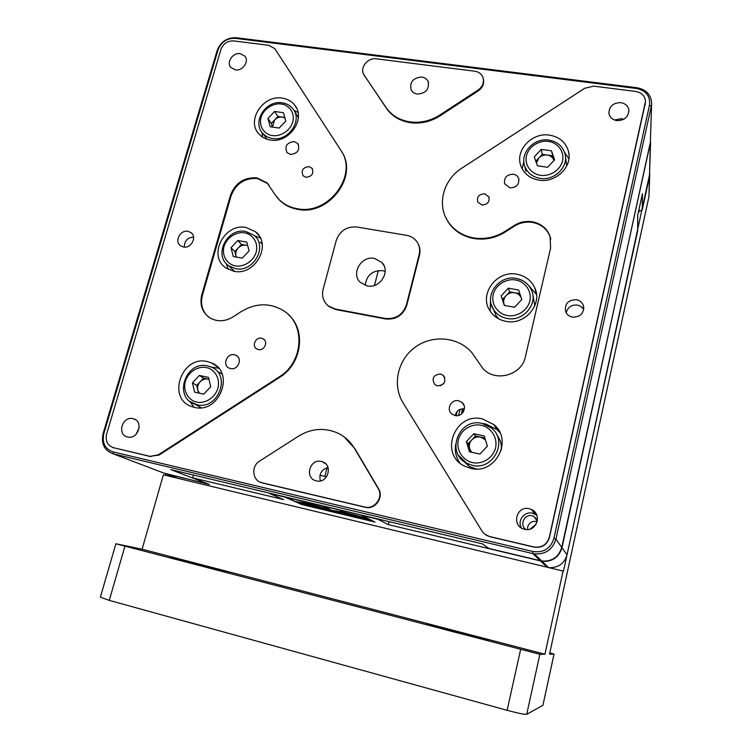 <?xml version="1.0" encoding="UTF-8"?>
<svg xmlns="http://www.w3.org/2000/svg" width="752" height="752" viewBox="0 0 752 752"><rect width="100%" height="100%" fill="white"/><g stroke="black" fill="none" stroke-linecap="round" stroke-linejoin="round"><path stroke-width="1.13" d="M530.207 529.041L536.176 524.172M534.061 511.247L535.913 513.475M536.308 514.161L535.49 514.359M650.583 142.551L649.455 176.776L642.246 209.846L638.476 211.773M176.504 477.962L175.921 477.67M637.752 215.11L637.677 230.789L567.046 554.807C564.564 563.163 558.943 567.45 550.182 567.666M637.677 230.789L637.696 215.345L642.434 193.687L642.246 209.846M388.981 521.615L388.248 524.605L542.07 561.302C552.288 561.951 558.924 557.42 561.979 547.691L650.612 141.16M388.248 524.605L377.908 519.275L361.646 515.393L374.975 522.057L301.655 504.517L284.923 497.11L269.395 493.406L283.683 499.61L192.653 477.858L209.291 484.41L163.88 473.093M324.855 476.373L327.111 467.697M374.487 285.393L378.35 270.541M193.452 475.029L192.653 477.858M462.489 413.036L463.429 409.097M460.083 409.361L458.626 415.414M462.301 413.243L461.662 412.369L462.518 408.825M457.188 411.41L456.163 415.668M462.865 412.585L463.627 409.379M290.535 154.442L287.02 152.581C284.397 146.273 286.775 142.598 294.135 141.555L297.764 143.519C300.236 149.817 297.83 153.455 290.535 154.442M230.563 368.602L229.163 368.132C222.037 365.181 226.925 352.838 234.436 354.756L236.025 355.311C242.952 358.413 237.989 370.539 230.563 368.602M464.294 409.483L463.232 408.815C458.833 409.041 456.21 411.288 455.355 415.574M455.054 415.518L452.102 414.183C445.729 409.84 451.078 398.842 458.607 400.778L461.916 402.376C467.847 406.926 462.377 417.426 455.054 415.518M509.969 187.859L504.677 183.836C503.727 177.745 506.594 174.53 513.268 174.191C515.919 174.671 517.714 176.081 518.673 178.412C519.425 184.437 516.53 187.586 509.969 187.859M437.523 385.87L434.919 384.639C431.357 378.519 433.199 374.957 440.446 373.951L443.248 375.351C446.556 381.471 444.639 384.977 437.523 385.87M444.188 382.975L440.277 385.804M258.406 349.567L256.93 349.022C251.412 346.324 255.53 336.717 261.536 338.231L263.153 338.842C268.53 341.624 264.356 351.081 258.406 349.567M481.891 204.986L477.774 202.072C476.665 196.892 478.949 194.129 484.636 193.762L488.838 196.817C489.815 201.95 487.503 204.666 481.891 204.986M306.008 177.303L303.112 175.771C300.875 170.507 302.83 167.452 308.959 166.596L311.939 168.204C314.063 173.468 312.089 176.494 306.008 177.303M316.338 480.866L316.066 480.791C304.24 478.14 309.768 458.316 321.405 461.474L322.213 461.7C333.55 464.839 327.712 484.025 316.338 480.866M328.032 467.5C321.358 469.605 318.81 474.08 320.371 480.904M367.239 285.929L360.452 282.498C350.535 273.878 361.261 255.445 374.421 258.406L381.922 262.486C390.899 271.416 379.986 288.9 367.239 285.929M385.184 271.387L382.561 270.645C372.24 270.353 366.468 275.279 365.265 285.412M276.736 197.024L279.735 200.389C284.67 205.127 290.695 208.116 297.811 209.357C328.68 216.012 358.648 176.4 341.681 151.65M274.367 193.678L279.218 199.741C284.162 204.488 290.197 207.477 297.322 208.718C328.699 215.495 358.751 174.708 340.741 150.118L274.856 48.711L268.849 45.327L233.684 40.909C227.536 40.74 223.297 43.578 220.956 49.406L106.596 434.186C105.205 441.057 107.508 445.569 113.505 447.713L150.109 456.361L158.381 454.772L279.124 376.968C303.329 362.445 305.82 324.77 284.077 311.046C270.372 302.586 256.094 302.755 241.251 311.554L232.96 316.94C225.29 321.546 217.826 321.988 210.569 318.275C202.335 312.888 199.402 305.058 201.78 294.784L230.479 195.238C235.301 182.896 244.118 177.105 256.911 177.848L267.157 182.933L274.367 193.678M268.896 184.926L267.674 183.601L257.447 178.515C244.673 177.773 235.874 183.563 231.052 195.887L202.401 295.301C200.229 304.09 202.26 311.3 208.511 316.94M194.392 407.358L191.986 406.672C166.38 398.786 181.617 354.935 207.402 361.571L211.838 363.047C235.432 372.513 219.264 414.117 194.392 407.358M218.606 368.207L211.35 367.117M189.758 401.277L193.95 407.255M270.353 140.013C265.841 139.289 262.11 137.362 259.167 134.223C245.801 121.1 262.899 94.489 282.263 98.127C287.377 98.897 291.475 101.172 294.549 104.97C306.478 118.487 289.106 143.764 270.353 140.013M261.959 132.371L262.598 137.118M127.624 436.997L127.464 436.959C116.616 434.665 122.388 415.753 133.01 418.648L133.471 418.77C144.036 421.327 138.114 439.92 127.624 436.997M139.195 427.728L136.046 434.393M235.423 69.88L230.902 67.501C226.051 62.407 232.819 52.339 240.189 53.646L244.861 56.165C249.514 61.316 242.717 71.214 235.423 69.88M183.413 247.004L180.762 245.932C173.985 241.843 180.132 229.52 188.009 231.334L190.848 232.518C197.409 236.72 191.215 248.827 183.413 247.004M193.565 237.106C187.417 237.641 184.334 240.969 184.296 247.107M527.725 529.511L527.66 527.02C529.079 522.753 532.031 520.901 536.524 521.474L537.182 521.662M525.836 529.474C519.181 524.915 524.426 513.616 532.172 515.787L533.723 516.314L537.464 519.989M550.793 239.098L550.229 237.068C547.174 229.003 541.205 224.115 532.313 222.395C525.845 221.464 519.801 222.752 514.199 226.249L505.447 231.889C495.615 238.008 485.153 240.226 474.051 238.563C462.452 236.41 453.7 230.667 447.769 221.342L445.475 216.886M532.153 221.746C541.055 223.466 547.042 228.364 550.097 236.429L550.605 248.047L525.375 356.805C521.869 375.605 494.28 382.721 482.568 368.029L471.833 352.603C458.194 336.699 432.372 334.452 415.076 347.274C397.629 359.898 392.046 385.08 403.063 402.809L481.853 530.837C483.724 533.779 486.347 535.678 489.721 536.533L534.268 547.042C541.919 547.841 546.92 544.598 549.289 537.323L645.517 101.304C644.906 95.842 641.625 92.552 635.684 91.434L593.76 86.16L584.746 88.257L461.775 168.194C443.614 179.559 436.837 203.971 447.496 220.703C453.428 230.037 462.198 235.78 473.807 237.942C484.918 239.606 495.399 237.378 505.25 231.259L514.011 225.609C519.632 222.103 525.676 220.815 532.153 221.746M538.94 180.142C529.953 178.487 523.928 173.731 520.873 165.872C514.791 150.438 531.984 132.07 549.59 135.153C559.685 136.977 566.012 142.504 568.568 151.716C572.601 166.869 555.559 183.225 538.94 180.142M523.853 161.248L522.208 168.88M470.733 468.383L464.21 465.958C438.773 453.616 455.186 411.861 482.446 418.902L493.885 424.607C513.541 440.127 495.211 475.076 470.733 468.383M499.93 432.654L497.034 429.618L485.83 424.025L482.784 423.583M455.684 444.263C454.537 451.134 455.966 457.395 459.961 463.063M524.595 529.267L523.796 529.051C511.172 525.592 516.652 505.306 529.229 508.719L531.504 509.518C542.681 514.283 536.326 532.557 524.595 529.267M536.796 515.261L532.585 513.202C524.473 510.984 517.066 520.628 521.315 527.895M616.828 120.593C612.269 119.737 609.618 117.246 608.876 113.101C609.252 106.22 613.256 102.733 620.879 102.648C625.608 103.532 628.287 106.145 628.907 110.497C628.296 117.218 624.273 120.583 616.828 120.593M623.718 119.286L621.349 118.684L614.544 120.029M572.469 317.137C569.123 316.423 566.839 314.562 565.598 311.554C564.526 303.808 568.127 299.86 576.408 299.7C579.989 300.471 582.358 302.511 583.486 305.829C584.125 313.34 580.45 317.109 572.469 317.137M583.702 309.645C582.33 307.192 580.206 305.679 577.329 305.096C571.755 304.645 568.108 306.966 566.397 312.061M417.332 94.066C414.502 93.624 412.453 92.252 411.175 89.939C409.455 82.128 412.989 77.823 421.778 77.024C424.72 77.475 426.826 78.922 428.085 81.385C429.571 89.131 425.98 93.361 417.332 94.066M233.806 271.246L226.051 268.032C207.289 256.253 224.199 222.583 246.214 227.536L255.52 231.804C272.487 244.428 255.06 276.304 233.806 271.246M226.07 263.36L228.373 269.423M505.852 321.339C499.121 319.976 493.904 316.583 490.201 311.14C478.319 294.728 496.499 269.789 517 274.245C525.244 275.881 531.138 280.346 534.663 287.64C543.038 304.25 524.774 325.654 505.852 321.339M490.567 299.005L490.125 311.037M483.292 78.622C484.476 83.453 482.822 87.523 478.31 90.832L440.277 115.714C430.868 121.674 420.904 123.995 410.385 122.679C399.979 121.034 391.989 116.25 386.425 108.316L363.733 74.457M440.277 115.714L439.995 114.934C430.567 120.903 420.584 123.225 410.056 121.918C399.641 120.273 391.642 115.479 386.067 107.536L386.425 108.316M651.589 104.124L650.33 143.106L561.744 547.371C558.689 557.129 552.034 561.678 541.778 561.03L488.875 548.452L482.38 543.865L170.789 469.633L205.86 483.057M540.284 560.738L532.773 553.575L113.383 453.888C104.415 450.655 100.975 443.906 103.071 433.641L217.187 50.412C220.693 41.708 227.029 37.478 236.213 37.713L235.235 38.333L636.54 88.492C646.137 90.588 650.452 96.153 649.493 105.195L651.279 106.248L555.897 539.165C552.579 549.665 545.416 554.572 534.381 553.886L532.773 553.575L533.027 551.526L113.11 451.914C105.026 449.019 101.934 442.937 103.814 433.678L103.071 433.641M113.11 451.914L113.383 453.888L165.75 473.807L205.766 483.395M650.33 143.106L651.627 102.695C650.79 94.395 645.883 89.403 636.897 87.721L236.213 37.713M261.978 482.765L364.927 507.074C374.74 509.734 383.755 497.025 378.143 488.48L354.521 448.455C350.15 441.198 344.153 435.897 336.539 432.55C323.633 427.446 311.027 428.621 298.732 436.047L259.553 461.117C250.811 466.174 252.409 480.97 261.978 482.765L260.324 482.229M356.862 227.01C346.719 226.324 339.838 230.789 336.247 240.424L323.106 289.398C321.583 296.062 323.294 301.552 328.22 305.867L335.101 308.997L385.184 318.453C395.712 319.365 402.799 314.806 406.437 304.767L419.146 254.674C420.293 249.777 419.466 245.359 416.674 241.439C414.155 238.14 410.771 236.1 406.522 235.329L356.862 227.01M279.124 376.968L279.65 377.372C301.768 363.987 306.365 330.495 288.712 314.891M279.65 377.372L159.086 455.063L158.381 454.772M150.033 456.342L159.086 455.063M150.748 456.624L113.505 447.713M112.612 447.459L114.266 448.013M298.008 112.565L293.863 110.243M649.493 105.195L553.857 538.535C550.539 548.612 543.593 552.936 533.027 551.526M235.235 38.333C226.963 38.117 221.248 41.933 218.089 49.782L103.814 433.678M418.018 243.601C419.983 247.211 420.471 251.093 419.475 255.257L406.785 305.293C403.147 315.314 396.078 319.873 385.56 318.951L335.542 309.504L328.671 306.384L326.612 304.372M645.507 102.216L549.43 537.511C547.071 544.777 542.07 548.011 534.428 547.212L489.956 536.721L484.974 534.287M344.35 437.072L354.953 448.765L378.547 488.734C384.15 497.269 375.145 509.959 365.35 507.299L262.542 483.028M568.897 158.794L564.583 152.393M260.38 238.036L254.345 235.63M536.496 294.474L528.524 285.375M439.995 114.934L478.084 90.014L478.31 90.832M364.57 76.018L363.93 74.805C359.362 67.981 367.643 57.359 376.348 58.835L474.691 71.196C478.77 71.844 481.524 73.931 482.963 77.456C484.344 82.391 482.718 86.583 478.084 90.014M364.184 75.2L386.067 107.536M355.658 517.254C342.602 514.02 335.119 511.783 333.23 510.533L346.719 512.939C359.992 516.229 367.512 518.485 369.288 519.698L355.658 517.254M345.939 512.563L340.261 510.862L345.939 512.563M361.505 515.327L374.844 521.991L337.836 513.137L322.758 506.087L361.562 515.082M318.904 508.465C305.735 505.203 298.13 502.928 296.119 501.64L308.903 503.925C322.288 507.243 329.94 509.527 331.839 510.787L318.904 508.465M308.029 503.52L302.248 501.791L308.029 503.52M326.603 476.777L319.967 475.245M284.745 497.034L322.758 506.087L337.836 513.137L301.486 504.442L284.801 496.799M566.773 165.872L565.513 157.074M536.458 163.081L538.77 158.014C541.12 155.664 543.95 154.677 547.259 155.034L542.239 154.32L541.299 149.366L551.451 150.814L554.609 159.772L547.569 167.282L537.398 165.797L534.287 156.839L541.299 149.366M525.968 171.428L524.755 166.145C527.312 172.885 532.425 176.955 540.096 178.374C554.205 180.988 568.634 167.029 565.09 154.188C562.844 146.339 557.476 141.639 549.007 140.107M552.297 155.758L547.259 155.034C550.52 155.617 552.72 157.328 553.857 160.195L551.451 150.814M535.8 161.182L542.239 154.32M534.794 305.838L533.159 296.222M504.592 305.462L504.047 304.175C503.163 301.044 503.84 298.206 506.077 295.649C508.484 293.242 511.369 292.274 514.725 292.754L509.63 291.851L508.333 288.185L518.645 289.999L521.794 299.54L514.575 307.258L504.244 305.397L501.152 295.856L508.333 288.185M493.669 309.824L496.151 315.765L498.52 318.754M521.785 299.55L518.645 289.999M519.839 293.656L514.725 292.754C518.043 293.459 520.262 295.329 521.399 298.384L521.709 299.634M501.152 295.856L502.524 299.456L509.63 291.851M504.46 305.434L502.524 299.456M462.837 460.562L469.53 466.569L476.43 468.985M501.311 450.072C501.819 444.338 500.296 439.234 496.743 434.778M471.636 452.262L469.69 448.831C468.806 445.504 469.511 442.533 471.805 439.892C474.277 437.42 477.219 436.489 480.631 437.091L475.452 435.991L473.769 433.725L484.25 435.953L487.381 446.124L479.973 454.067L469.483 451.792L466.409 441.621L473.769 433.725M484.871 437.993L480.631 437.091L485.444 439.845M466.409 441.621L468.167 443.802L475.452 435.991M470.658 452.046L468.167 443.802M222.113 374.092L218.823 372.099M199.336 393.183L197.795 390.044C197.193 386.979 197.973 384.225 200.145 381.762C202.457 379.459 205.117 378.566 208.107 379.083L203.576 378.115L199.365 375.445L208.511 377.391L210.729 386.744L203.764 394.142L194.599 392.159L192.427 382.815L199.365 375.445M197.56 405.685L200.878 407.763M208.953 379.262L208.107 379.083L208.971 379.318M192.427 382.815L196.714 385.419L203.576 378.115M198.481 393.005L196.714 385.419M262.194 244.109L260.258 242.2M236.363 257.071L235.949 255.877C235.329 252.992 236.081 250.36 238.196 247.972C240.461 245.716 243.075 244.795 246.026 245.208L241.552 244.409L237.792 240.527L246.825 242.116L249.091 250.924L242.285 258.143L233.242 256.507L231.014 247.699L237.792 240.527M232.49 269.319L234.417 271.35M247.69 245.5L246.026 245.208L247.756 245.735M231.014 247.699L234.84 251.525L241.552 244.409M236.241 257.052L234.84 251.525M267.928 118.459L271.331 123.384L272.346 127.069L274.612 119.916C276.83 117.716 279.396 116.767 282.31 117.086L277.892 116.447L274.555 111.456L283.466 112.725L285.779 121.025L279.124 128.056L270.194 126.75L267.928 118.459L274.555 111.456M284.782 117.434L282.31 117.086L284.933 117.989M271.331 123.384L277.892 116.447M346.399 513.522L359.277 517.113L348.101 514.763L343.25 513.155L346.399 513.522M348.298 513.983L348.101 514.763M356.063 516.727L356.222 516.098M308.95 504.583L321.894 508.183L311.102 505.917L306.083 504.282L308.95 504.583M311.3 505.156L311.102 505.917M318.951 507.863L319.111 507.271M488.208 640.215L488.452 640.196C489.787 639.736 432.682 624.931 427.587 624.404L427.089 624.395C424.692 624.592 485.181 640.262 488.208 640.215M226.098 571.84L227.959 572.112C229.698 571.915 183.742 560.108 172.772 557.928L170.384 557.552C167.94 557.58 216.689 570.082 226.098 571.84M165.449 475.311L165.844 473.948M649.766 173.627L563.483 571.153L163.372 474.813L142.1 549.204L115.883 543.771L100.364 597.173L109.275 600.378L507.13 710.32C518.09 713.253 524.614 714.588 526.72 714.315L539.861 654.278L544.937 654.221L563.135 570.768M650.292 144.544L648.938 196.723L549.515 654.165L554.017 654.108L542.916 705.338L526.72 714.315M648.938 196.723L649.728 174.896M544.937 654.221L142.1 549.204M539.861 654.278L115.883 543.771M542.916 705.338L554.055 654.099L549.815 652.802M639.097 208.943L639.087 211.867M561.979 547.691L567.046 554.807M177.011 478.084L166.991 474.277M546.657 566.82L540.575 561.011M561.744 547.371L555.897 539.165L553.857 538.535M636.897 87.721L636.54 88.492M231.052 195.887L230.479 195.238M202.401 295.301L201.78 294.784M514.199 226.249L514.011 225.609M505.447 231.889L505.25 231.259M645.282 103.823L645.272 104.65M217.187 50.412L218.089 49.782M419.146 254.674L419.475 255.257M406.785 305.293L406.437 304.767M385.184 318.453L385.56 318.951M335.542 309.504L335.101 308.997M540.415 175.235C534.785 175.009 523.984 168.1 526.438 155.711C529.897 143.482 543.076 140.126 548.405 141.461C553.998 141.639 564.931 148.407 562.571 160.919C559.14 173.289 545.755 176.645 540.415 175.235M507.252 315.445C501.518 315.041 490.595 307.436 493.18 294.436C496.79 281.643 510.213 278.484 515.618 280.054C521.296 280.402 532.378 287.847 529.878 300.979C526.297 313.932 512.667 317.09 507.252 315.445M516.408 278.541C523.289 279.913 528.242 283.626 531.25 289.68C538.564 303.752 523.101 322.091 506.97 318.425C501.17 317.259 496.705 314.308 493.566 309.598L491.347 304.71M472.463 462.499C466.635 461.897 455.58 453.541 458.306 439.882C462.076 426.478 475.753 423.545 481.242 425.359C487.014 425.895 498.228 434.092 495.596 447.891C491.855 461.474 477.952 464.388 472.463 462.499M482.135 423.461L491.517 428.038C508.502 441.001 493.105 470.978 472.237 465.3L466.381 463.072L458.523 455.317M196.667 402C191.544 401.512 182.21 393.926 185.349 381.292C189.41 368.875 201.658 366.027 206.424 367.643C211.5 368.076 220.966 375.521 217.901 388.276C213.859 400.844 201.423 403.692 196.667 402M207.881 365.998L211.509 367.183C231.597 375.107 217.995 410.423 196.892 404.717L190.228 401.643M235.357 265.785C230.3 265.456 221.041 258.519 224.03 246.459C227.922 234.568 239.973 231.531 244.682 232.932C249.692 233.205 259.083 240.01 256.169 252.183C252.287 264.215 240.057 267.251 235.357 265.785M246.026 231.625L253.809 235.169C268.295 245.819 253.574 272.929 235.517 268.643L228.843 265.86C212.948 255.586 227.076 227.339 245.716 231.475M272.356 135.501C267.374 135.332 258.19 128.996 261.029 117.462C264.77 106.07 276.633 102.855 281.286 104.067C286.23 104.19 295.545 110.394 292.763 122.031C289.041 133.555 277.009 136.77 272.356 135.501M282.273 102.845C286.634 103.522 290.159 105.506 292.848 108.796C303.037 120.217 288.354 141.677 272.459 138.5C268.596 137.889 265.418 136.234 262.918 133.536C251.591 122.078 265.841 99.8 282.132 102.827M359.315 517.808L340.459 512.864C336.652 511.351 337.516 511.2 343.044 512.403L362.22 517.432C365.82 518.899 364.852 519.03 359.315 517.808M322.326 508.963L303.554 504.047C299.475 502.477 300.123 502.27 305.481 503.436L324.573 508.446C328.445 509.969 327.693 510.147 322.326 508.963M109.275 600.378L124.888 546.328M520.6 649.653L507.13 710.32M548.142 567.177L542.07 561.302M279.735 200.389L279.218 199.741M267.157 182.933L267.674 183.601M550.097 236.429L550.229 237.068M447.769 221.342L447.496 220.703M298.469 144.572L297.764 143.519M237.651 356.523L236.025 355.311M464.012 405.375L461.916 402.376M518.983 179.672L518.673 178.412M444.733 377.485L443.248 375.351M264.441 339.923L263.153 338.842M489.204 197.964L488.838 196.817M312.569 169.144L311.939 168.204M325.738 463.843L322.213 461.7M384.046 265.747L381.922 262.486M541.778 561.03L534.381 553.886M150.832 456.643L150.109 456.361M217.168 366.675L211.838 363.047M296.542 108.166L294.549 104.97M135.595 419.757L133.471 418.77M245.566 57.246L244.861 56.165M192.098 233.693L190.848 232.518M533.723 516.314L537.313 521.07M569.029 155.081L568.568 151.716M497.034 429.618L493.885 424.607M534.794 513.983L531.504 509.518M628.926 111.418L628.907 110.497M583.825 308.019L583.486 305.829M428.555 82.682L428.085 81.385M328.671 306.384L328.22 305.867M258.961 235.602L255.52 231.804M536.43 293.947L534.663 287.64M364.316 75.614L363.93 74.805M548.951 140.098C534.24 137.494 519.717 152.91 524.755 166.145M516.276 278.419C499.121 274.659 483.705 295.555 493.566 309.598L496.151 315.765M516.342 278.437C523.232 279.81 528.205 283.56 531.25 289.68M482.041 423.414C459.218 417.473 445.212 452.347 466.381 463.072L469.53 466.569M482.098 423.423L491.517 428.038M207.665 365.923C185.772 360.358 173.054 397.15 194.721 404.087L201.207 407.734M207.806 365.951L211.509 367.183M234.671 271.387L228.843 265.86M245.857 231.503L253.809 235.169M298.347 117.491L294.558 111.503M267.016 139.223L262.918 133.536M366.233 518.325C365.97 518.88 363.78 518.316 359.663 516.633L343.025 512.403C335.157 510.646 338.541 512.497 336.567 510.777M328.812 509.424C328.568 510.006 326.725 509.546 323.257 508.023L305.472 503.436C298.271 501.81 301.289 503.567 299.428 501.885"/></g></svg>
